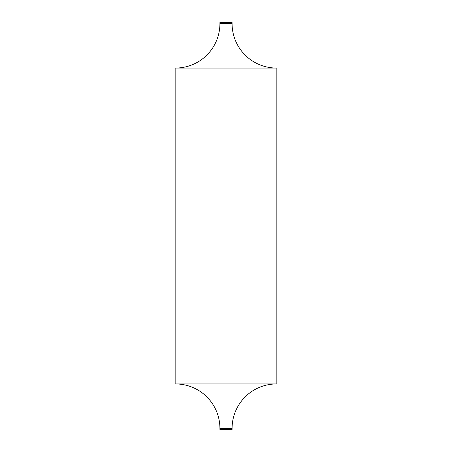 <?xml version="1.0" encoding="UTF-8"?>
<svg xmlns="http://www.w3.org/2000/svg" width="452" height="452" viewBox="0 0 452 452"><rect width="100%" height="100%" fill="white"/><g stroke="black" fill="none" stroke-linecap="round" stroke-linejoin="round"><path stroke-width="0.68" d="M219.915 428.383L232.085 428.383L232.085 429.4L219.915 429.4L219.915 428.383A44.443 44.443 0 0 0 175.472 383.94M232.085 428.383A44.443 44.443 0 0 1 276.528 383.94M219.915 23.617L232.085 23.617L232.085 22.6L219.915 22.6L219.915 23.617A44.443 44.443 0 0 1 175.472 68.06M232.085 23.617A44.443 44.443 0 0 0 276.528 68.06M276.85 383.94L175.15 383.94L175.15 68.06L276.85 68.06L276.85 383.94"/></g></svg>
